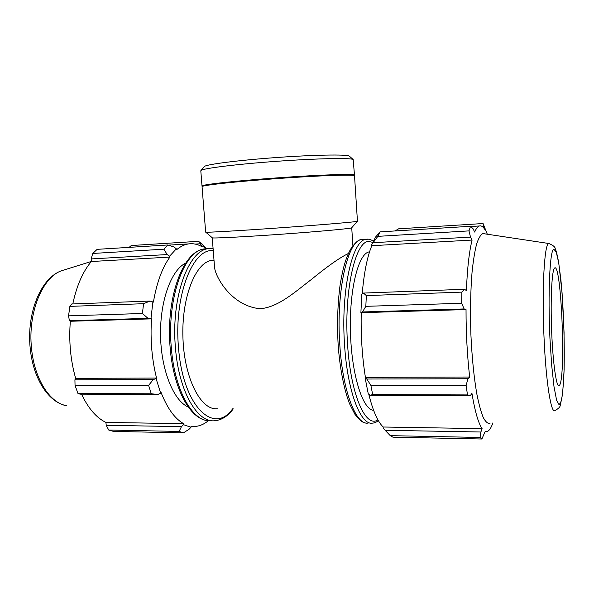 <?xml version="1.0" encoding="UTF-8"?>
<svg xmlns="http://www.w3.org/2000/svg" width="594" height="594" viewBox="0 0 594 594"><rect width="100%" height="100%" fill="white"/><g stroke="black" fill="none" stroke-linecap="round" stroke-linejoin="round"><path stroke-width="0.89" d="M352.888 245.656L351.73 227.784C352.457 228.438 320.76 231.4 282.083 234.17C243.414 236.939 211.62 238.536 212.244 237.786L214.605 267.872C216.09 278.593 232.759 306.556 260.335 308.702C278.356 307.284 295.396 291.602 311.078 279.707C327.442 266.305 339.865 257.573 348.351 253.519M214.003 260.217L211.59 260.41C195.448 262.414 181.311 297.913 182.959 338.454C184.422 379.017 201.128 410.669 217.248 408.702M157.952 394.461L160.655 393.117L156.073 378.564L153.252 379.588L148.604 385.387L151.292 393.785L157.952 394.461L80.093 394.156L77.985 393.525L151.292 393.785M160.655 393.117L161.063 392.441C167.315 408.36 174.859 418.777 183.687 423.7L183.546 424.688L181.46 426.641L179.113 431.43L183.449 432.855L189.085 429.239L190.986 427.264L183.546 424.688M190.986 427.264L191.045 426.262L195.166 426.433C199.814 426.076 204.225 424.153 208.405 420.663M206.653 248.693L202.45 244.297L198.507 241.32L201.633 245.545L206.244 248.708M201.633 245.545L201.581 246.473C197.342 244.141 193.005 243.28 188.565 243.904C184.467 244.513 180.457 246.465 176.552 249.77L176.329 248.827L174.087 247.037L167.872 244.973L163.922 249.19L167.166 254.559L169.587 256.214L176.329 248.827M169.587 256.214L169.891 257.091C162.207 267.716 156.712 282.729 153.408 302.138L150 301.054L143.562 303.697L142.419 313.491L148.017 318.354L150.973 318.674L152.903 301.752M150.973 318.674L151.5 318.859C150.193 339.686 151.871 359.422 156.541 378.051L156.073 378.564M185.692 263.112C171.362 269.839 159.905 300.75 160.543 335.469C161.085 370.188 173.648 400.891 188.305 407.061M183.449 432.855L113.528 431.415L108.702 430.019L179.113 431.43M195.203 244.082L200.022 243.792M198.507 241.32L131.326 245.522L129.106 247.371M163.922 249.19L92.753 253.46L91.172 258.932L167.166 254.559M92.753 253.46L97.164 249.339L167.872 244.973M151.5 318.859L70.337 321.257L69.401 320.701L148.017 318.354M142.419 313.491L68.555 315.852L69.401 320.701M181.46 426.641L106.229 425.297L108.702 430.019M106.229 425.297L105.91 422.408C96.458 417.864 88.328 408.449 81.526 394.156M153.252 379.588L74.918 379.804L75.044 385.395L77.985 393.525M74.918 379.804L75.646 378.326C70.523 360.365 68.748 341.342 70.337 321.257M150 301.054L71.718 303.987L69.877 306.378L68.555 315.852M72.795 303.942C76.656 285.744 82.833 271.607 91.335 261.516L91.172 258.932M75.044 385.395L148.604 385.387M69.877 306.378L143.562 303.697M183.687 423.7L105.91 422.408M156.541 378.051L75.646 378.326M169.891 257.091L91.335 261.516M369.988 395.285L372.668 394.587L370.871 385.365L366.795 379.024L365.124 377.91L368.25 393.8L369.988 395.285L470.292 395.671L467.478 394.928L372.668 394.587M365.124 377.91L365.407 377.361C362.154 356.979 360.758 335.417 361.241 312.674L362.488 311.969L365.822 306.333L366.35 295.597L363.439 293.072L361.835 294.008L360.9 312.459M362.214 293.792C363.996 272.958 367.189 256.935 371.792 245.708L371.584 244.75L377.836 236.36L380.167 231.868L375.69 236.895L371.584 244.75M390.265 435.654L480.034 437.451L481.86 439.003L392.916 437.169L390.265 435.654L385.135 430.286L383.137 428.088L383.212 427.012C377.747 421.874 372.943 410.951 368.785 394.253M365.407 377.361L469.676 377.012L467.938 378.749L366.795 379.024M370.871 385.365L466.134 385.35L467.938 378.749M383.212 427.012L482.105 428.653L480.888 432.001L385.135 430.286M480.034 437.451L480.888 432.001M395.047 230.955L398.619 228.816L483.078 223.537L484.83 229.425C483.115 226.73 481.385 225.564 479.648 225.92L479.447 225.972C477.776 226.47 476.18 228.504 474.651 232.061L473.18 228.89L470.537 226.292L469 230.888L377.836 236.36M487.31 234.222L483.078 223.537M380.167 231.868L470.537 226.292M373.344 242.694L470.5 237.103L472.082 240.058C469.171 251.759 467.27 268.607 466.394 290.592L464.53 289.285L363.439 293.072M366.35 295.597L461.887 292.122L464.53 289.285M482.172 226.47L483.768 226.373M484.34 233.769L482.655 233.68C480.472 234.927 478.43 238.498 476.522 244.379C474.732 251.574 473.247 260.803 472.067 272.052C470.545 290.644 470.151 311.39 470.886 334.281C471.933 357.053 473.901 376.9 476.804 393.829C478.809 403.883 480.947 411.761 483.226 417.456C485.528 421.785 487.785 423.782 489.991 423.448M470.5 237.103L469 230.888M461.887 292.122L461.657 303.267L365.822 306.333M362.488 311.969L464.152 308.939L461.657 303.267M464.152 308.939L466.03 309.578C466.023 333.286 467.24 355.761 469.676 377.012M466.134 385.35L467.478 394.928M470.292 395.671L471.94 393.376C474.955 411.449 478.348 423.203 482.105 428.653M492.894 422.869C491.09 428.126 489.085 431.036 486.88 431.593L485.194 431.452L481.86 439.003M361.241 312.674L466.03 309.578M371.792 245.708L472.082 240.058M369.572 251.819L369.045 251.915C358.331 253.705 349.198 289.716 350.453 332.306C351.589 374.896 362.756 409.905 373.589 410.283M554.588 268.013C551.878 269.921 550.371 298.849 551.64 330.992C552.873 363.164 556.459 388.001 559.147 385.773L559.867 384.726C565.815 372.891 561.271 264.724 554.885 267.849L554.588 268.013M200.802 170.768L201.084 170.389C203.616 168.288 237.14 164.137 276.863 161.301C316.587 158.442 350.356 157.774 353.17 159.489L354.477 175.089C355.167 173.641 320.47 174.755 278.044 177.806C235.625 180.836 201.114 184.682 202.012 186.019L200.802 170.768M349.554 156.333L349.227 156.044C346.391 154.292 314.241 154.819 276.596 157.521C238.944 160.217 207.046 164.278 204.484 166.424L204.21 166.751M202.42 186.375L202.012 186.019M205.658 232.135C204.923 232.707 239.412 230.732 281.623 227.71C323.834 224.681 358.256 221.711 357.447 221.258L354.521 175.742C355.212 174.317 320.515 175.46 278.096 178.512C235.677 181.541 201.173 185.358 202.057 186.672L205.658 232.135M210.959 420.671C193.51 423.047 174.673 391.476 171.339 347.987C166.654 297.913 184.556 250.022 204.744 248.864L207.722 248.693M208.784 248.611L208.598 248.641C188.55 249.784 170.79 297.757 175.46 347.913C178.779 391.491 197.498 423.114 214.82 420.73C221.814 420.04 227.97 416.082 233.279 408.858M232.596 408.858C214.011 435.469 182.833 406.541 178.504 347.527C173.945 298.485 191.261 251.566 210.811 250.571L213.231 250.408M64.701 269.758L61.553 270.745C42.478 277.108 27.673 312.838 31.527 348.307C34.266 378.786 49.807 402.925 66.431 405.717M377.888 419.81C365.852 428.616 350.668 395.069 347.594 344.713C343.778 291.951 355.071 241.951 368.384 241.402L374.057 242.649M367.983 239.219L365.986 239.337C352.294 240.035 340.652 291.164 344.579 345.129C347.483 391.981 360.84 425.794 372.631 423.114C374.398 423.032 376.306 422.215 378.371 420.656M368.221 423.047C356.266 425.72 342.745 391.966 339.827 345.203C335.885 291.342 347.713 240.303 361.59 239.597L363.639 239.479M553.734 249.146L556.199 251.893L558.657 262.555L560.87 279.574C563.52 306.556 564.79 342.849 564.055 370.894C563.52 384.028 562.629 393.993 561.389 400.794L559.154 404.908L556.585 400.148L553.972 386.419L551.648 364.961L549.947 338.342C547.779 293.184 549.91 250.074 553.734 249.146M544.111 339.374C546.064 382.774 551.173 414.033 554.9 410.58C558.286 408.769 560.053 407.098 560.209 405.576L562.629 393.859L564.122 369.565L564.062 332.477L562.08 292.946L558.679 262.281L556.489 252.056L555.182 248.5C555.13 246.933 553.021 245.27 548.856 243.503L548.611 243.607C544.275 244.29 541.728 290.6 544.111 339.374M549.487 243.599L483.122 233.591M211.887 260.365L214.003 260.246M208.063 420.634C189.954 419.513 173.418 388.491 170.151 347.832C165.704 298.351 182.752 250.675 204.744 248.864L213.09 248.567M168.399 245.151L188.565 243.904M63.476 404.93C46.325 399.562 32.841 376.202 30.175 348.039C26.581 313.38 40.503 278.133 61.553 270.745L91.335 261.449M373.277 241.038C370.322 239.345 367.894 238.781 365.986 239.337L361.59 239.597C358.761 239.3 355.012 242.612 350.356 249.532C346.109 257.996 343.265 265.726 340.028 285.536C337.622 304.069 336.998 323.886 338.157 344.98C339.827 368.644 344.349 390.652 349.636 403.913L354.87 414.204C359.548 420.307 363.335 423.247 366.238 423.017M470.76 226.507L479.447 225.972M204.484 166.424L201.084 170.389M349.227 156.044L353.17 159.489M351.722 227.762L357.35 221.317M212.251 237.756L205.754 232.18"/></g></svg>
